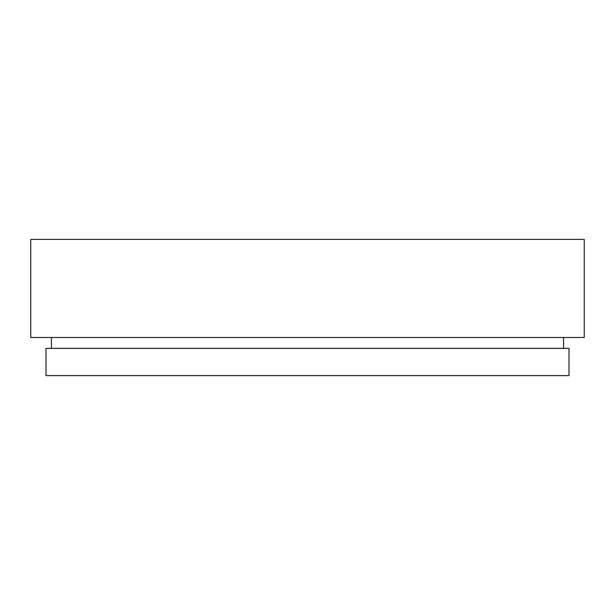 <?xml version="1.0" encoding="UTF-8"?>
<svg xmlns="http://www.w3.org/2000/svg" width="615" height="615" viewBox="0 0 615 615"><rect width="100%" height="100%" fill="white"/><g stroke="black" fill="none" stroke-linecap="round" stroke-linejoin="round"><path stroke-width="0.92" d="M584.25 239.404L30.75 239.404L30.75 337.466L584.25 337.466L584.25 239.404M568.998 348.359L46.002 348.359L46.002 375.596L568.998 375.596L568.998 348.359M563.548 337.466L563.548 348.359M51.452 337.466L51.452 348.359"/></g></svg>
